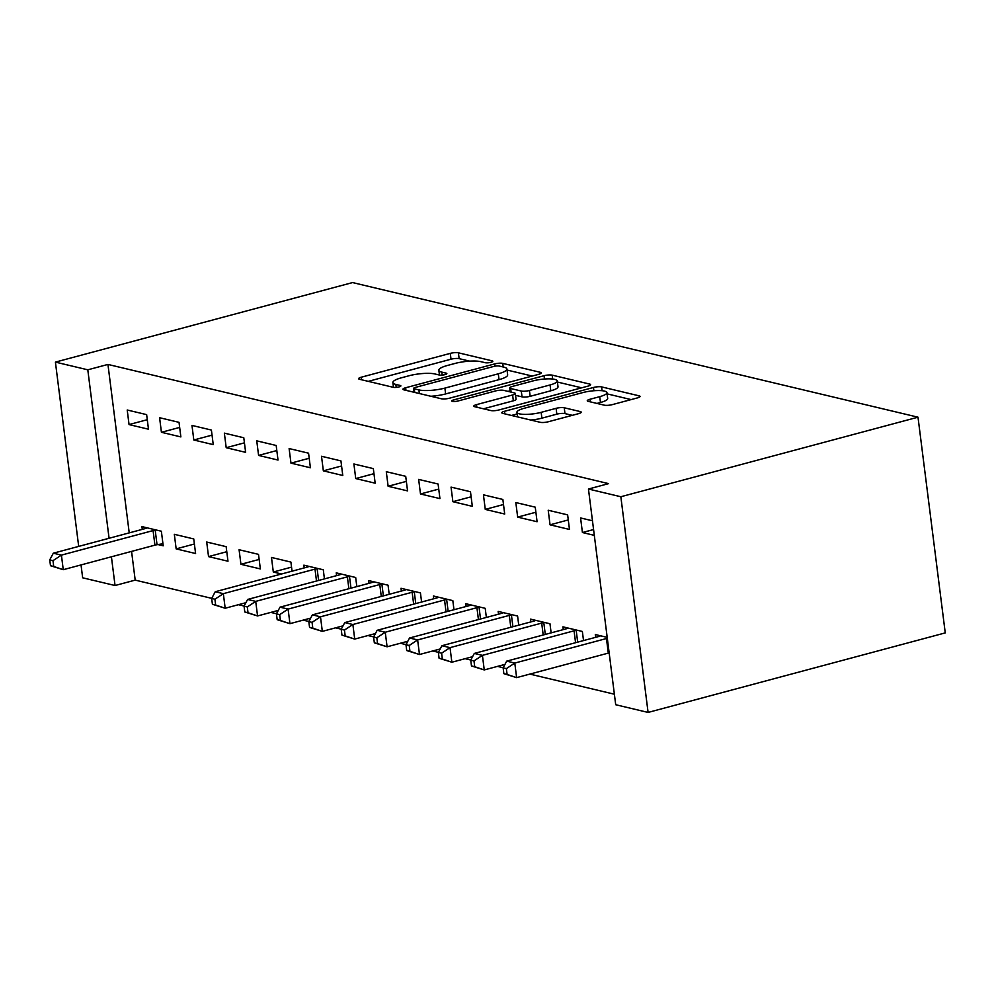 <?xml version="1.0" encoding="UTF-8"?>
<svg xmlns="http://www.w3.org/2000/svg" width="995" height="995" viewBox="0 0 995 995"><rect width="100%" height="100%" fill="white"/><g stroke="black" fill="none" stroke-linecap="round" stroke-linejoin="round"><path stroke-width="1.49" d="M490.945 362.317A4.142 0.945 -7.2 0 0 492.836 361.26A4.142 0.945 -7.2 0 0 492.177 360.849L458.409 352.815A5.92 1.343 -7.2 0 0 450.287 353.374L361.297 377.204A5.92 1.343 -7.2 0 0 358.598 378.697A5.92 1.343 -7.2 0 0 359.531 379.282L393.299 387.316A4.142 0.945 -7.2 0 0 398.983 386.931A4.142 0.945 -7.2 0 0 400.873 385.873A4.142 0.945 -7.2 0 0 400.226 385.463L395.848 384.431A18.955 4.291 -7.2 0 1 392.876 382.565A18.955 4.291 -7.2 0 1 401.495 377.777L408.92 375.787A18.955 4.291 -7.2 0 1 434.914 373.971L439.28 375.015A4.142 0.945 -7.2 0 0 444.964 374.617A4.142 0.945 -7.2 0 0 446.854 373.573A4.142 0.945 -7.2 0 0 446.195 373.162L441.83 372.118A18.955 4.291 -7.2 0 1 438.845 370.264A18.955 4.291 -7.2 0 1 447.476 365.463L454.889 363.474A18.955 4.291 -7.2 0 1 480.883 361.67L485.262 362.702A4.142 0.945 -7.2 0 0 490.945 362.317M604.263 405.164A5.92 1.343 -7.2 0 0 612.385 404.604L637.347 397.925A5.92 1.343 -7.2 0 0 640.046 396.42A5.92 1.343 -7.2 0 0 639.113 395.836L601.602 386.906A5.92 1.343 -7.2 0 0 593.48 387.478L504.49 411.296A5.92 1.343 -7.2 0 0 501.803 412.801A5.92 1.343 -7.2 0 0 502.736 413.373L540.235 422.303A5.92 1.343 -7.2 0 0 548.357 421.743L578.518 413.671A5.92 1.343 -7.2 0 0 581.217 412.166A5.92 1.343 -7.2 0 0 580.284 411.582L564.227 407.763A5.92 1.343 -7.2 0 0 556.106 408.336L541.156 412.34A15.845 3.594 -7.2 0 1 525.31 414.393A15.845 3.594 -7.2 0 1 516.94 412.291A15.845 3.594 -7.2 0 1 524.154 408.286L582.734 392.602A15.845 3.594 -7.2 0 1 598.567 390.55A15.845 3.594 -7.2 0 1 606.95 392.639A15.845 3.594 -7.2 0 1 599.736 396.657L589.973 399.269A5.92 1.343 -7.2 0 0 587.274 400.761A5.92 1.343 -7.2 0 0 588.207 401.346L604.263 405.164M588.455 489.03L620.843 496.741L648.093 712.432L615.706 704.721L588.455 489.03L608.604 483.632L107.945 364.431L87.796 369.817L109.077 538.27M620.843 496.741L917.999 417.191L352.566 282.568L55.409 362.105L87.796 369.817M538.494 374.381A5.92 1.343 -7.2 0 0 541.193 372.889A5.92 1.343 -7.2 0 0 540.26 372.304L502.749 363.374A5.92 1.343 -7.2 0 0 494.627 363.934L405.637 387.764A5.92 1.343 -7.2 0 0 402.938 389.256A5.92 1.343 -7.2 0 0 403.87 389.841L441.382 398.771A5.92 1.343 -7.2 0 0 449.504 398.199L538.494 374.381M552.175 375.14L589.687 384.07A5.92 1.343 -7.2 0 1 590.62 384.655A5.92 1.343 -7.2 0 1 587.921 386.147L498.93 409.965A5.92 1.343 -7.2 0 1 490.809 410.537L474.752 406.719A5.92 1.343 -7.2 0 1 473.831 406.134A5.92 1.343 -7.2 0 1 476.518 404.629L512.612 394.978A5.92 1.343 -7.2 0 0 515.31 393.473A5.92 1.343 -7.2 0 0 514.378 392.901L503.731 390.363A5.92 1.343 -7.2 0 0 495.609 390.923L458.036 400.985A4.142 0.945 -7.2 0 1 453.894 401.52A4.142 0.945 -7.2 0 1 451.693 400.973A4.142 0.945 -7.2 0 1 453.583 399.928L544.054 375.712A5.92 1.343 -7.2 0 1 552.175 375.14L552.673 379.033M648.093 712.432L945.25 632.895L917.999 417.191M548.208 510.248L550.048 524.825L569.476 529.439L567.635 514.875L548.208 510.248M583.518 640.569L582.361 631.464L562.934 626.838L563.282 629.611M483.433 494.826L485.274 509.403L504.701 514.029L502.861 499.453L483.433 494.826M518.743 625.158L517.599 616.042L498.159 611.415L498.507 614.189M418.659 479.403L420.499 493.98L439.939 498.607L438.099 484.03L418.659 479.403M453.981 609.736L452.824 600.619L433.397 595.993L433.745 598.766M353.897 463.981L355.737 478.558L375.165 483.184L373.324 468.608L353.897 463.981M389.207 594.313L388.05 585.197L368.623 580.57L368.971 583.344M289.122 448.558L290.963 463.135L310.403 467.762L308.562 453.185L289.122 448.558M324.432 578.891L323.288 569.787L303.861 565.16L304.209 567.921M224.36 433.136L226.201 447.713L245.628 452.339L243.787 437.763L224.36 433.136M240.927 564.302L260.354 568.929L258.513 554.364L239.086 549.737L240.927 564.302L259.16 559.426M159.586 417.713L161.426 432.29L180.866 436.917L179.025 422.34L159.586 417.713M176.165 548.892L195.592 553.519L193.751 538.942L174.324 534.315L176.165 548.892L194.386 544.004M107.945 364.431L129.226 532.872M131.564 551.404L135.196 580.122L211.724 598.343M238.414 604.699L244.111 606.054M270.789 612.41L276.498 613.766M303.176 620.121L308.873 621.477M335.564 627.833L341.26 629.188M367.951 635.544L373.647 636.899M400.326 643.255L406.035 644.611M432.713 650.966L438.409 652.322M465.1 658.678L470.797 660.033M497.488 666.389L503.184 667.744M529.862 674.1L614.375 694.211M157.969 544.551L163.205 545.807L161.364 531.231L141.937 526.604L142.285 529.377M127.211 410.002L129.052 424.579L148.479 429.206L146.638 414.629L127.211 410.002M208.54 556.603L227.979 561.217L226.139 546.653L206.699 542.026L208.54 556.603L226.773 551.715M191.973 425.425L193.814 440.001L213.241 444.628L211.4 430.051L191.973 425.425M292.057 571.18L290.901 562.076L271.473 557.449L273.314 572.013L281.573 573.991M256.747 440.847L258.588 455.424L278.015 460.051L276.175 445.474L256.747 440.847M356.819 586.602L355.675 577.486L336.235 572.859L336.596 575.632M321.509 456.27L323.35 470.846L342.778 475.473L340.937 460.896L321.509 456.27M421.594 602.025L420.437 592.908L401.01 588.281L401.358 591.055M386.284 471.692L388.125 486.269L407.552 490.896L405.711 476.319L386.284 471.692M486.356 617.447L485.212 608.331L465.772 603.704L466.133 606.477M451.046 487.115L452.887 501.691L472.326 506.318L470.473 491.741L451.046 487.115M551.13 632.87L549.974 623.753L530.546 619.126L530.895 621.9M515.82 502.537L517.661 517.114L537.089 521.741L535.248 507.164L515.82 502.537M607.199 637.372L595.321 634.549L595.669 637.322M592.473 520.783L580.582 517.96L582.423 532.524L594.313 535.36M135.196 580.122L115.047 585.52L82.66 577.809L81.03 564.936M111.415 556.802L115.047 585.52M55.409 362.105L78.692 546.392M129.052 424.579L147.272 419.703M161.426 432.29L179.66 427.415M193.814 440.001L212.047 435.126M226.201 447.713L244.434 442.837M273.314 572.013L291.547 567.138M258.588 455.424L276.809 450.548M290.963 463.135L309.196 458.26M323.35 470.846L341.583 465.971M355.737 478.558L373.971 473.682M388.125 486.269L406.346 481.381M420.499 493.98L438.733 489.092M452.887 501.691L471.12 496.803M485.274 509.403L503.507 504.515M517.661 517.114L535.882 512.226M550.048 524.825L568.269 519.937M582.423 532.524L593.58 529.551M469.69 361.148L459.143 358.648A5.92 1.343 -7.2 0 0 451.021 359.207L368.262 381.359M414.032 391.532L412.614 391.918M532.25 376.048L507.04 370.053M499.328 366.06A4.142 0.945 -7.2 0 0 493.632 366.458L415.524 387.366A4.142 0.945 -7.2 0 0 413.634 388.411A4.142 0.945 -7.2 0 0 414.293 388.821L418.895 389.916A18.955 4.291 -7.2 0 0 444.889 388.1L498.284 373.809A18.955 4.291 -7.2 0 0 506.915 369.008A18.955 4.291 -7.2 0 0 503.93 367.155L499.328 366.06M430.835 396.259A18.955 4.291 -7.2 0 0 445.623 393.933L444.889 388.1M506.915 369.008L507.649 374.841A18.955 4.291 -7.2 0 1 499.017 379.642L445.623 393.933M557.411 382.043L581.689 387.826M483.495 408.796L513.345 400.811A5.92 1.343 -7.2 0 0 516.044 399.306L515.31 393.473M508.01 391.383L510.087 390.824M550.061 384.953A15.845 3.594 -7.2 0 0 557.275 380.936A15.845 3.594 -7.2 0 0 548.892 378.846A15.845 3.594 -7.2 0 0 533.059 380.898L512.413 386.421A5.92 1.343 -7.2 0 0 509.714 387.926A5.92 1.343 -7.2 0 0 510.646 388.51L521.293 391.047A5.92 1.343 -7.2 0 0 529.427 390.475L550.061 384.953L550.795 390.786A15.845 3.594 -7.2 0 0 558.008 386.769L557.275 380.936M550.795 390.786L530.161 396.308A5.92 1.343 -7.2 0 1 522.039 396.868L515.547 395.326M606.95 392.639L607.684 398.473A15.845 3.594 -7.2 0 1 600.47 402.478L596.95 403.423M530.671 420.027A15.845 3.594 -7.2 0 0 541.889 418.161L541.156 412.34M572.287 415.338L564.973 413.597A5.92 1.343 -7.2 0 0 556.839 414.156L541.889 418.161M517.139 413.932L511.467 415.462M631.116 399.592L607.112 393.871M147.173 527.847L146.626 528.096A6.032 1.368 172.8 0 1 144.984 528.656L53.32 553.195L61.416 555.123L63.257 569.687L154.921 545.148A6.032 1.368 172.8 0 1 157.036 544.713L162.944 543.743M53.73 566.491L63.257 569.687L50.484 565.72L53.73 566.491L52.984 560.658L49.75 559.886L50.484 565.72M52.984 560.658L61.416 555.123L153.081 530.584A6.032 1.368 172.8 0 1 155.195 530.136L156.128 529.974M49.75 559.886L53.32 553.195M309.097 566.404L308.549 566.64A6.032 1.368 172.8 0 1 306.908 567.2L215.243 591.739L223.34 593.667L225.181 608.243L245.902 602.696M215.641 605.047L225.181 608.243L212.408 604.276L215.641 605.047L214.908 599.214L211.674 598.443L212.408 604.276M214.908 599.214L223.34 593.667L315.005 569.128A6.032 1.368 172.8 0 1 317.119 568.68L318.039 568.531M211.674 598.443L215.243 591.739M341.484 574.115L340.937 574.351A6.032 1.368 172.8 0 1 339.295 574.911L247.618 599.45L255.715 601.378L257.556 615.955L278.277 610.408M248.029 612.758L257.556 615.955L244.795 611.987L248.029 612.758L247.295 606.925L244.061 606.154L244.795 611.987M247.295 606.925L255.715 601.378L347.379 576.839A6.032 1.368 172.8 0 1 349.494 576.391L350.427 576.242M244.061 606.154L247.618 599.45M373.871 581.826L373.324 582.063A6.032 1.368 172.8 0 1 371.67 582.622L280.005 607.161L288.102 609.089L289.943 623.666L310.664 618.119M280.416 620.47L289.943 623.666L277.182 619.698L280.416 620.47L279.682 614.636L276.436 613.865L277.182 619.698M279.682 614.636L288.102 609.089L379.767 584.55A6.032 1.368 172.8 0 1 381.881 584.102L382.814 583.953M276.436 613.865L280.005 607.161M406.246 589.537L405.699 589.774A6.032 1.368 172.8 0 1 404.057 590.333L312.393 614.873L320.489 616.8L322.33 631.377L343.051 625.83M312.803 628.181L322.33 631.377L309.557 627.41L312.803 628.181L312.057 622.348L308.823 621.576L309.557 627.41M312.057 622.348L320.489 616.8L412.154 592.261A6.032 1.368 172.8 0 1 414.268 591.814L415.201 591.664M308.823 621.576L312.393 614.873M438.633 597.249L438.086 597.485A6.032 1.368 172.8 0 1 436.444 598.045L344.78 622.584L352.877 624.512L354.717 639.088L375.438 633.541M345.178 635.892L354.717 639.088L341.944 635.121L345.178 635.892L344.444 630.059L341.21 629.288L341.944 635.121M344.444 630.059L352.877 624.512L444.541 599.973A6.032 1.368 172.8 0 1 446.655 599.525L447.588 599.376M341.21 629.288L344.78 622.584M471.021 604.96L470.473 605.196A6.032 1.368 172.8 0 1 468.832 605.756L377.155 630.295L385.252 632.223L387.092 646.8L407.813 641.253M377.565 643.603L387.092 646.8L374.331 642.832L377.565 643.603L376.831 637.77L373.598 636.999L374.331 642.832M376.831 637.77L385.252 632.223L476.928 607.684A6.032 1.368 172.8 0 1 479.043 607.236L479.963 607.087M373.598 636.999L377.155 630.295M503.408 612.671L502.861 612.908A6.032 1.368 172.8 0 1 501.206 613.467L409.542 638.006L417.639 639.934L419.48 654.511L440.2 648.964M409.952 651.315L419.48 654.511L406.719 650.543L409.952 651.315L409.219 645.481L405.972 644.71L406.719 650.543M409.219 645.481L417.639 639.934L509.303 615.395A6.032 1.368 172.8 0 1 511.418 614.947L512.35 614.798M405.972 644.71L409.542 638.006M535.783 620.37L535.235 620.619A6.032 1.368 172.8 0 1 533.594 621.178L441.929 645.718L450.026 647.645L451.867 662.222L472.588 656.675M442.34 659.013L451.867 662.222L439.094 658.242L442.34 659.013L441.606 653.193L438.36 652.421L439.094 658.242M441.606 653.193L450.026 647.645L541.69 623.106A6.032 1.368 172.8 0 1 543.805 622.659L544.738 622.509M438.36 652.421L441.929 645.718M568.17 628.081L567.623 628.33A6.032 1.368 172.8 0 1 565.981 628.89L474.316 653.429L482.413 655.357L484.254 669.933L504.975 664.386M474.727 666.725L484.254 669.933L471.481 665.954L474.727 666.725L473.981 660.904L470.747 660.133L471.481 665.954M473.981 660.904L482.413 655.357L574.078 630.818A6.032 1.368 172.8 0 1 576.192 630.37L577.125 630.221M470.747 660.133L474.316 653.429M600.557 635.793L600.01 636.041A6.032 1.368 172.8 0 1 598.368 636.601L506.691 661.14L514.788 663.068L516.629 677.632L608.306 653.106A6.032 1.368 172.8 0 1 609.151 652.894M507.102 674.436L516.629 677.632L503.868 673.665L507.102 674.436L506.368 668.615L503.134 667.844L503.868 673.665M506.368 668.615L514.788 663.068L606.465 638.529A6.032 1.368 172.8 0 1 607.311 638.317M503.134 667.844L506.691 661.14M492.301 361.819L492.177 360.849M400.351 386.433L400.226 385.463M446.32 374.12L446.195 373.162M442.203 375.09L441.83 372.118M396.234 387.403L395.848 384.431M361.62 379.779L361.297 377.204M451.021 359.207L450.287 353.374M459.143 358.648L458.409 352.815M405.96 390.338L405.637 387.764M494.913 366.172L494.627 363.934M503.209 366.981L502.749 363.374M540.434 373.672L540.26 372.304M414.741 392.428L414.293 388.821M419.355 393.522L418.895 389.916M499.017 379.642L498.284 373.809M589.861 385.451L589.687 384.07M476.854 407.216L476.518 404.629M513.345 400.811L512.612 394.978M453.782 401.52L453.583 399.928M544.476 379.02L544.054 375.712M511.107 392.117L510.646 388.51M522.039 396.868L521.293 391.047M530.161 396.308L529.427 390.475M590.296 401.843L589.973 399.269M600.47 402.478L599.736 396.657M556.839 414.156L556.106 408.336M564.973 413.597L564.227 407.763M580.458 412.962L580.284 411.582M504.826 413.87L504.49 411.296M593.891 390.749L593.48 387.478M602.087 390.712L601.602 386.906M639.287 397.216L639.113 395.836M154.921 545.148L153.081 530.584M157.036 544.713L155.195 530.136M316.497 581.018L315.005 569.128M318.599 580.458L317.119 568.68M348.884 588.729L347.379 576.839M350.986 588.169L349.494 576.391M381.272 596.44L379.767 584.55M383.373 595.868L381.881 584.102M413.659 604.152L412.154 592.261M415.761 603.579L414.268 591.814M446.034 611.863L444.541 599.973M448.136 611.291L446.655 599.525M478.421 619.562L476.928 607.684M480.523 619.002L479.043 607.236M510.808 627.273L509.303 615.395M512.91 626.713L511.418 614.947M543.195 634.984L541.69 623.106M545.297 634.424L543.805 622.659M575.57 642.695L574.078 630.818M577.672 642.136L576.192 630.37M608.306 653.106L606.465 638.529M439.454 375.053L438.845 370.264M393.473 387.353L392.876 382.565M414.131 392.279L413.634 388.411M510.224 391.906L509.714 387.926M517.512 416.893L516.94 412.291"/></g></svg>
